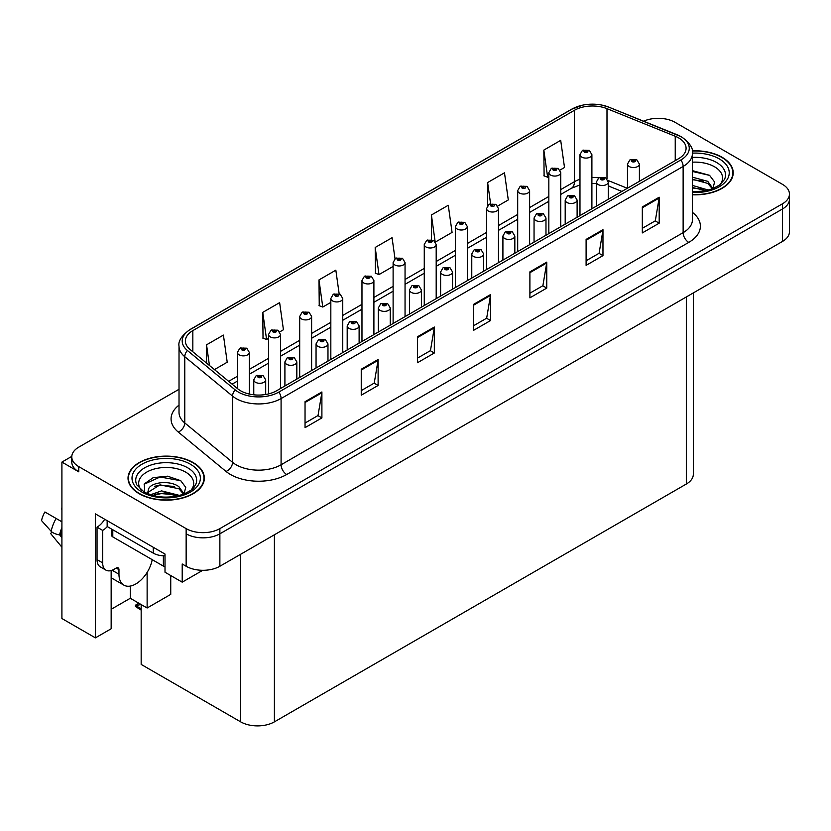 <?xml version="1.0" encoding="UTF-8"?>
<svg xmlns="http://www.w3.org/2000/svg" width="831" height="831" viewBox="0 0 831 831"><rect width="100%" height="100%" fill="white"/><g stroke="black" fill="none" stroke-linecap="round" stroke-linejoin="round"><path stroke-width="1.25" d="M71.809 456.375L61.91 462.088L61.91 618.524L95.409 637.865L95.409 513.88L165.005 554.059L165.005 572.237L182.207 582.167L182.207 563.989L186.144 566.264A23.85 13.774 0 0 0 219.872 566.264L782.47 241.457A23.85 13.774 0 0 0 789.45 231.714L789.45 199.263A23.85 13.774 0 0 1 782.47 208.996A23.85 13.774 0 0 0 789.45 199.263L789.45 194.07A23.85 13.774 0 0 0 782.47 184.337L675.094 122.344A23.85 13.774 0 0 0 643.62 121.201M202.764 570.295L182.207 582.167M659.128 118.324L657.331 118.324M179.018 389.282L78.768 447.151A23.85 13.774 0 0 0 71.788 456.894A23.85 13.774 0 0 0 78.768 466.627L186.144 528.62A23.85 13.774 0 0 0 219.872 528.62L219.872 533.814L782.47 208.996L219.872 533.814A23.85 13.774 0 0 1 186.144 533.814A23.85 13.774 0 0 0 219.872 533.814L219.872 566.264M61.91 462.088L78.768 471.821A23.85 13.774 0 0 1 71.788 462.088L71.788 456.894M693.324 292.917L693.324 474.293A23.85 13.774 180 0 1 686.333 484.026L274.396 721.859A23.85 13.774 180 0 1 240.668 721.859L141.166 664.416L141.166 604.563M111.157 609.3L130.27 598.268L147.129 608.001L170.739 594.373L170.739 575.551M111.157 570.544L111.157 628.776L95.409 637.865M147.129 608.001L147.129 572.414M130.27 598.268L130.27 586.073M692.452 194.797A38.164 22.032 0 0 0 733.212 172.817A38.164 22.032 0 0 0 722.035 157.236A38.164 22.032 0 0 0 692.233 150.837M193.166 462.566A38.164 22.032 0 0 0 151.585 457.798A38.164 22.032 0 0 0 128.026 478.147A38.164 22.032 0 0 0 139.203 493.728A38.164 22.032 0 0 0 180.794 498.507A38.164 22.032 0 0 0 204.343 478.147A38.164 22.032 0 0 0 193.166 462.566M128.421 480.173A38.164 22.032 0 0 0 128.296 480.744M678.636 137.894A25.439 14.688 180 0 1 686.084 148.271A25.439 14.688 180 0 1 678.636 158.659L276.588 390.778A25.439 14.688 180 0 1 237.759 388.815L189.977 349.415A25.439 14.688 180 0 1 185.375 340.99A25.439 14.688 180 0 1 192.834 330.613L574.418 110.305A25.439 14.688 180 0 1 606.994 108.653L675.239 136.242A25.439 14.688 180 0 1 678.636 137.894M680.89 136.596A28.618 16.527 0 0 0 677.068 134.736L608.822 107.147A28.618 16.527 0 0 0 601.945 105.111A28.618 16.527 0 0 0 582.863 105.111A28.618 16.527 0 0 0 572.164 109.006L190.579 329.315A28.618 16.527 0 0 0 187.38 350.474L235.163 389.874A28.618 16.527 0 0 0 278.842 392.076L680.89 159.957A28.618 16.527 0 0 0 680.89 136.596M305.039 401.685L305.039 427.653L321.898 417.91L321.898 391.952L305.039 401.685M305.039 423.041L318.024 415.542L321.836 392.814A6.357 3.667 -120 0 0 321.898 391.952M317.909 415.614L321.898 417.91M361.246 369.234L361.246 395.192L378.115 385.459L378.115 359.491L361.246 369.234M361.246 390.591L374.241 383.091L378.043 360.353A6.357 3.667 -120 0 0 378.115 359.491M374.127 383.153L378.115 385.459M417.463 336.773L417.463 362.742L434.333 352.998L434.333 327.04L417.463 336.773M417.463 358.13L430.458 350.63L434.26 327.902A6.357 3.667 -120 0 0 434.333 327.04M430.344 350.703L434.333 352.998M642.321 206.95L642.321 232.919L659.191 223.186L659.191 197.217L642.321 206.95M642.321 228.317L655.316 220.817L659.118 198.079A6.357 3.667 -120 0 0 659.191 197.217M655.202 220.88L659.191 223.186M586.104 239.411L586.104 265.369L602.974 255.636L602.974 229.678L586.104 239.411M586.104 260.768L599.099 253.268L602.901 230.54A6.357 3.667 -120 0 0 602.974 229.678M598.985 253.33L602.974 255.636M529.898 271.862L529.898 297.83L546.756 288.097L546.756 262.129L529.898 271.862M529.898 293.218L542.882 285.719L546.694 262.991A6.357 3.667 -120 0 0 546.756 262.129M542.768 285.791L546.756 288.097M473.68 304.323L473.68 330.281L490.539 320.548L490.539 294.579L473.68 304.323M473.68 325.679L486.665 318.18L490.477 295.441A6.357 3.667 -120 0 0 490.539 294.579M486.55 318.242L490.539 320.548M219.872 528.62L782.47 203.803A23.85 13.774 0 0 0 789.45 194.07M279.725 331.901L283.433 329.762L279.632 302.629L262.762 312.373L263.032 338.175M214.45 369.587L227.216 362.212L223.414 335.09L206.545 344.823L206.545 363.085M435.434 242.008L452.074 232.4L448.273 205.267L431.403 215L431.403 239.525M497.717 206.046L508.292 199.939L504.479 172.817L487.62 182.55L487.62 205.6M560.001 170.085L564.509 167.488L560.696 140.356L543.838 150.089L544.108 175.902M339.152 293.759L335.838 270.179L318.979 279.912L319.249 305.725M395.005 258.742L392.055 237.718L375.197 247.461L375.467 273.264M375.197 247.461L378.998 274.583L393.115 266.439M378.998 274.583L375.197 273.16M431.403 215L435.132 241.592M487.62 182.55L490.591 203.73M543.838 150.089L547.639 177.221L548.834 176.536M547.639 177.221L543.838 175.798M318.979 279.912L322.781 307.044L330.831 302.391M322.781 307.044L318.979 305.621M262.762 312.373L266.574 339.495L268.548 338.352M266.574 339.495L262.762 338.072M206.545 344.823L209.443 365.463M204.083 480.744A38.164 22.032 0 0 0 203.948 480.173M732.942 175.414A38.164 22.032 0 0 0 732.817 174.832M249.331 394.071L249.331 352.427A5.962 3.438 180 0 1 245.654 355.616A5.962 3.438 180 0 1 239.151 354.868A5.962 3.438 180 0 1 237.406 352.427L239.785 348.293A3.978 2.389 57.8 0 1 241.904 348.407A1.984 1.143 0 0 0 241.966 349.996A1.984 1.143 0 0 0 244.771 349.996A1.984 1.143 0 0 0 244.771 348.376A1.984 1.143 0 0 0 242.029 348.345L244.169 349.186L242.808 349.508L241.904 348.407M242.029 348.345A3.978 2.192 -117.9 0 0 240.169 348.075A3.978 2.192 -117.9 0 0 239.993 348.189M140.055 603.919L138.663 603.753L139.244 603.451M139.265 604.095L138.663 603.753M265.691 394.496L265.691 379.86A5.962 3.438 180 0 1 262.004 383.039A5.962 3.438 180 0 1 255.512 382.291A5.962 3.438 180 0 1 253.767 379.86L256.145 375.716A3.978 2.389 57.8 0 1 258.264 375.841A1.984 1.143 0 0 0 258.327 377.419A1.984 1.143 0 0 0 261.131 377.419A1.984 1.143 0 0 0 261.131 375.799A1.984 1.143 0 0 0 258.389 375.768L260.519 376.609L259.168 376.931L258.264 375.841M259.189 376.952L259.189 376.277M258.389 375.768A3.978 2.192 -117.9 0 0 256.53 375.498A3.978 2.192 -117.9 0 0 256.353 375.612M259.137 376.921L259.137 376.298M138.85 603.223L135.432 605.207L136.616 605.487L135.432 606.516L141.166 610.11M136.616 605.487L141.01 604.469M135.432 605.207L135.432 606.516M280.473 388.534L280.473 334.457A5.962 3.438 180 0 1 276.796 337.635A5.962 3.438 180 0 1 270.293 336.887A5.962 3.438 180 0 1 268.548 334.457L270.927 330.312A3.978 2.389 57.8 0 1 273.046 330.426A1.984 1.143 0 0 0 273.108 332.016A1.984 1.143 0 0 0 275.913 332.016A1.984 1.143 0 0 0 275.913 330.395A1.984 1.143 0 0 0 273.17 330.364L275.31 331.205L273.95 331.527L273.046 330.426M273.97 331.548L273.97 330.863M273.17 330.364A3.978 2.192 -117.9 0 0 271.311 330.094A3.978 2.192 -117.9 0 0 271.135 330.208M273.929 331.517L273.929 330.894M311.615 370.553L311.615 316.476A5.962 3.438 180 0 1 307.937 319.655A5.962 3.438 180 0 1 301.435 318.907A5.962 3.438 180 0 1 299.69 316.476L302.069 312.331A3.978 2.389 57.8 0 1 304.188 312.456A1.984 1.143 0 0 0 304.25 314.035A1.984 1.143 0 0 0 307.055 314.035A1.984 1.143 0 0 0 307.055 312.414A1.984 1.143 0 0 0 304.312 312.383L306.452 313.225L305.091 313.547L304.188 312.456M305.112 313.567L305.112 312.892M304.312 312.383A3.978 2.192 -117.9 0 0 302.453 312.113A3.978 2.192 -117.9 0 0 302.276 312.227M305.091 313.547L305.07 312.913M342.756 352.573L342.756 298.495A5.962 3.438 180 0 1 339.079 301.674A5.962 3.438 180 0 1 332.577 300.926A5.962 3.438 180 0 1 330.831 298.495L333.21 294.351A3.978 2.389 57.8 0 1 335.329 294.475A1.984 1.143 0 0 0 335.392 296.054A1.984 1.143 0 0 0 338.207 296.054A1.984 1.143 0 0 0 338.207 294.434A1.984 1.143 0 0 0 335.454 294.403L337.355 294.922L336.233 295.566L336.264 294.912M335.454 294.403A3.978 2.192 -117.9 0 0 333.595 294.132A3.978 2.192 -117.9 0 0 333.418 294.247M336.212 295.556L335.329 294.475M336.233 295.566L336.212 294.932M296.833 379.092L296.833 361.88A5.962 3.438 180 0 1 293.156 365.058A5.962 3.438 180 0 1 286.653 364.31A5.962 3.438 180 0 1 284.908 361.88L287.287 357.735A3.978 2.389 57.8 0 1 289.406 357.86A1.984 1.143 0 0 0 289.468 359.439A1.984 1.143 0 0 0 292.273 359.439A1.984 1.143 0 0 0 292.273 357.818A1.984 1.143 0 0 0 289.531 357.787L291.66 358.628L290.31 358.95L289.406 357.86M290.331 358.971L290.331 358.296M289.531 357.787A3.978 2.192 -117.9 0 0 287.671 357.517A3.978 2.192 -117.9 0 0 287.495 357.631M290.279 358.94L290.279 358.317M327.975 361.111L327.975 343.899A5.962 3.438 180 0 1 324.298 347.078A5.962 3.438 180 0 1 317.795 346.33A5.962 3.438 180 0 1 316.05 343.899L318.429 339.754A3.978 2.389 57.8 0 1 320.548 339.879A1.984 1.143 0 0 0 320.61 341.458A1.984 1.143 0 0 0 323.415 341.458A1.984 1.143 0 0 0 323.415 339.837A1.984 1.143 0 0 0 320.673 339.806L322.812 340.648L321.452 340.98L320.548 339.879M321.472 340.99L321.472 340.315M320.673 339.806A3.978 2.192 -117.9 0 0 318.813 339.536A3.978 2.192 -117.9 0 0 318.637 339.65M321.452 340.98L321.431 340.336M359.117 343.13L359.117 325.918A5.962 3.438 180 0 1 355.439 329.097A5.962 3.438 180 0 1 348.937 328.349A5.962 3.438 180 0 1 347.192 325.918L349.571 321.774A3.978 2.389 57.8 0 1 351.69 321.898A1.984 1.143 0 0 0 351.752 323.477A1.984 1.143 0 0 0 354.557 323.477A1.984 1.143 0 0 0 354.557 321.857A1.984 1.143 0 0 0 351.814 321.826L353.715 322.345L352.593 322.999L352.614 322.335M351.814 321.826A3.978 2.192 -117.9 0 0 349.955 321.555A3.978 2.192 -117.9 0 0 349.778 321.67M352.573 322.979L351.69 321.898M352.593 322.999L352.573 322.355M390.258 325.15L390.258 307.937A5.962 3.438 180 0 1 386.581 311.116A5.962 3.438 180 0 1 380.079 310.368A5.962 3.438 180 0 1 378.334 307.937L380.712 303.793A3.978 2.389 57.8 0 1 382.831 303.917A1.984 1.143 0 0 0 382.894 305.507A1.984 1.143 0 0 0 385.709 305.507A1.984 1.143 0 0 0 385.709 303.876A1.984 1.143 0 0 0 382.956 303.845L385.096 304.686L383.735 305.019L382.831 303.917M383.766 305.029L383.766 304.354M382.956 303.845A3.978 2.192 -117.9 0 0 381.097 303.575A3.978 2.192 -117.9 0 0 380.92 303.689M383.714 304.998L383.714 304.385M51.792 531.892L50.691 533.616L61.91 547.203M118.968 569.671L116.153 568.051A3.978 2.296 -60 0 1 118.147 567.853A3.978 2.296 -60 0 1 118.968 569.671L118.968 574.221A23.85 13.774 120 0 0 123.902 585.138A23.85 13.774 120 0 0 135.827 583.954A23.85 13.774 120 0 0 152.208 559.658M113.348 570.326L112.787 570.648L113.348 570.97L113.348 569.661M112.787 570.648A23.85 13.774 -60 0 1 112.798 569.931M61.91 535.569L59.614 534.863A8.746 3.573 -168.4 0 1 51.148 531.289L41.55 520.601A18.282 10.554 120 0 1 44.895 511.979L61.91 521.806M61.91 537.636L59.624 534.863A24.92 14.387 120 0 1 61.91 527.623M61.91 507.492L61.587 509.019M116.153 568.051L113.909 569.349A15.903 9.183 -60 0 1 105.953 570.139L100.333 566.887A15.903 9.183 -60 0 1 97.04 559.616L97.04 527.155A15.903 9.183 120 0 0 104.706 519.25M107.292 526.584A15.903 9.183 -60 0 1 102.66 530.407L97.04 527.155M105.953 570.139A15.903 9.183 -60 0 1 102.66 562.857L102.66 530.407M153.257 547.276L153.257 553.124A15.903 9.183 0 0 0 165.005 555.804M107.157 520.663L107.157 526.511L153.257 553.124M692.452 162.19A27.516 15.882 180 0 1 714.504 166.771A27.516 15.882 180 0 1 719.937 184.783M712.666 189.271L714.608 182.02L709.57 175.32L692.452 170.646M692.265 151.065A37.759 21.803 180 0 1 721.755 157.391A37.759 21.803 180 0 1 732.817 172.817A37.759 21.803 180 0 1 692.452 194.558M692.452 185.427L708.479 190.102M692.452 187.494L706.132 190.673M692.452 177.19L707.763 181.345L712.946 188.627M692.452 179.247L707.763 183.412L712.437 188.824M692.452 171.477L709.664 175.383M692.452 179.714L703.317 181.137M692.452 187.962L703.327 189.385M141.301 490.113A27.516 15.882 180 0 1 150.359 470.346A27.516 15.882 180 0 1 185.635 472.112A27.516 15.882 180 0 1 191.068 490.113M183.796 494.611L185.749 487.361L180.701 480.661L167.571 476.184L153.216 477.638L144.314 483.881L144.604 491.869M192.885 462.732A37.759 21.803 180 0 1 203.948 478.147A37.759 21.803 180 0 1 180.639 498.288A37.759 21.803 180 0 1 139.483 493.562A37.759 21.803 180 0 1 128.421 478.147A37.759 21.803 180 0 1 151.741 458.006A37.759 21.803 180 0 1 192.885 462.732M150.504 494.767L161.536 490.872L179.621 495.442M152.572 495.39L164.964 492.845L177.263 496.003M147.554 493.666L148.406 489.615A17.97 10.377 0 0 0 148.219 491.131A17.97 10.377 0 0 0 149.05 494.258M148.406 489.615C149.705 482.458 169.358 479.612 178.894 486.686L184.077 493.967M148.302 492.129L159.988 484.857L178.894 488.742L183.578 494.165M111.614 529.087L111.614 535.268A3.978 2.296 0 0 0 112.787 536.899L163.375 566.108A3.978 2.296 0 0 0 165.005 566.669M144.116 484.244L160.123 477.004L180.794 480.723M154.389 486.291L160.123 485.242L174.458 486.478M154.41 494.528L160.123 493.489L174.468 494.725M373.898 334.602L373.898 280.514A5.962 3.438 180 0 1 370.221 283.693A5.962 3.438 180 0 1 363.729 282.945A5.962 3.438 180 0 1 361.973 280.514L364.352 276.37A3.978 2.389 57.8 0 1 366.471 276.494A1.984 1.143 0 0 0 366.533 278.073A1.984 1.143 0 0 0 369.348 278.073A1.984 1.143 0 0 0 369.348 276.453A1.984 1.143 0 0 0 366.596 276.422L368.735 277.263L367.375 277.596L366.471 276.494M367.406 277.606L367.406 276.931M366.596 276.422A3.978 2.192 -117.9 0 0 364.736 276.152A3.978 2.192 -117.9 0 0 364.56 276.266M367.354 277.575L367.354 276.952M405.05 316.621L405.05 262.534A5.962 3.438 180 0 1 401.363 265.712A5.962 3.438 180 0 1 394.87 264.964A5.962 3.438 180 0 1 393.115 262.534L395.494 258.389A3.978 2.389 57.8 0 1 397.613 258.514A1.984 1.143 0 0 0 397.675 260.093A1.984 1.143 0 0 0 400.49 260.093A1.984 1.143 0 0 0 400.49 258.472A1.984 1.143 0 0 0 397.737 258.441L399.877 259.282L398.516 259.615L397.613 258.514M398.548 259.625L398.548 258.95M397.737 258.441A3.978 2.192 -117.9 0 0 395.878 258.171A3.978 2.192 -117.9 0 0 395.701 258.285M398.496 259.594L398.496 258.971M436.192 298.641L436.192 244.553A5.962 3.438 180 0 1 432.504 247.731A5.962 3.438 180 0 1 426.012 246.984A5.962 3.438 180 0 1 424.267 244.553L426.646 240.408A3.978 2.389 57.8 0 1 428.765 240.533A1.984 1.143 0 0 0 428.817 242.112A1.984 1.143 0 0 0 431.632 242.112A1.984 1.143 0 0 0 431.632 240.491A1.984 1.143 0 0 0 428.879 240.46L431.019 241.302L429.658 241.634L428.765 240.533M429.689 241.644L429.689 240.969M428.879 240.46A3.978 2.192 -117.9 0 0 427.02 240.19A3.978 2.192 -117.9 0 0 426.854 240.304M429.637 241.613L429.637 241M421.4 307.169L421.4 289.957A5.962 3.438 180 0 1 417.723 293.135A5.962 3.438 180 0 1 411.22 292.387A5.962 3.438 180 0 1 409.475 289.957L411.854 285.822A3.978 2.389 57.8 0 1 413.973 285.937A1.984 1.143 0 0 0 414.035 287.526A1.984 1.143 0 0 0 416.85 287.526A1.984 1.143 0 0 0 416.85 285.895A1.984 1.143 0 0 0 414.098 285.864L416.238 286.705L414.877 287.038L413.973 285.937M414.908 287.048L414.908 286.373M414.098 285.864A3.978 2.192 -117.9 0 0 412.238 285.594A3.978 2.192 -117.9 0 0 412.062 285.708M414.856 287.017L414.856 286.404M452.542 289.188L452.542 271.976A5.962 3.438 180 0 1 448.865 275.154A5.962 3.438 180 0 1 442.372 274.407A5.962 3.438 180 0 1 440.617 271.976L442.996 267.842A3.978 2.389 57.8 0 1 445.115 267.956A1.984 1.143 0 0 0 445.177 269.545A1.984 1.143 0 0 0 447.992 269.545A1.984 1.143 0 0 0 447.992 267.914A1.984 1.143 0 0 0 445.239 267.883L447.379 268.735L446.018 269.057L445.115 267.956M446.05 269.067L446.05 268.392M445.239 267.883A3.978 2.192 -117.9 0 0 443.38 267.613A3.978 2.192 -117.9 0 0 443.203 267.727M445.998 269.036L445.998 268.423M483.694 271.218L483.694 253.995A5.962 3.438 180 0 1 480.006 257.174A5.962 3.438 180 0 1 473.514 256.426A5.962 3.438 180 0 1 471.769 253.995L474.137 249.861A3.978 2.389 57.8 0 1 476.256 249.975A1.984 1.143 0 0 0 476.319 251.564A1.984 1.143 0 0 0 479.134 251.564A1.984 1.143 0 0 0 479.134 249.934A1.984 1.143 0 0 0 476.381 249.902L478.521 250.754L477.16 251.076L476.256 249.975M477.191 251.087L477.191 250.411M476.381 249.902A3.978 2.192 -117.9 0 0 474.522 249.632A3.978 2.192 -117.9 0 0 474.345 249.747M477.16 251.076L477.139 250.443M467.334 280.66L467.334 226.572A5.962 3.438 180 0 1 463.646 229.751A5.962 3.438 180 0 1 457.154 229.003A5.962 3.438 180 0 1 455.409 226.572L457.788 222.438A3.978 2.389 57.8 0 1 459.907 222.552A1.984 1.143 0 0 0 459.959 224.141A1.984 1.143 0 0 0 462.774 224.141A1.984 1.143 0 0 0 462.774 222.511A1.984 1.143 0 0 0 460.021 222.479L462.161 223.321L460.81 223.653L459.907 222.552M460.831 223.664L460.831 222.988M460.021 222.479A3.978 2.192 -117.9 0 0 458.161 222.209A3.978 2.192 -117.9 0 0 457.995 222.324M460.81 223.653L460.779 223.02M498.475 262.679L498.475 208.591A5.962 3.438 180 0 1 494.788 211.77A5.962 3.438 180 0 1 488.296 211.022A5.962 3.438 180 0 1 486.55 208.591L488.929 204.457A3.978 2.389 57.8 0 1 491.048 204.571A1.984 1.143 0 0 0 491.111 206.161A1.984 1.143 0 0 0 493.915 206.161A1.984 1.143 0 0 0 493.915 204.53A1.984 1.143 0 0 0 491.173 204.499L493.074 205.018L491.952 205.673L491.973 205.008M491.173 204.499A3.978 2.192 -117.9 0 0 489.314 204.229A3.978 2.192 -117.9 0 0 489.137 204.343M491.921 205.652L491.048 204.571M491.952 205.673L491.921 205.039M529.617 244.698L529.617 190.611A5.962 3.438 180 0 1 525.94 193.789A5.962 3.438 180 0 1 519.437 193.041A5.962 3.438 180 0 1 517.692 190.611L520.071 186.476A3.978 2.389 57.8 0 1 522.19 186.591A1.984 1.143 0 0 0 522.252 188.18A1.984 1.143 0 0 0 525.057 188.18A1.984 1.143 0 0 0 525.057 186.549A1.984 1.143 0 0 0 522.315 186.518L524.216 187.037L523.094 187.692L523.115 187.027M522.315 186.518A3.978 2.192 -117.9 0 0 520.455 186.248A3.978 2.192 -117.9 0 0 520.279 186.362M523.063 187.671L522.19 186.591M523.094 187.692L523.063 187.058M560.759 226.718L560.759 172.63A5.962 3.438 180 0 1 557.082 175.808A5.962 3.438 180 0 1 550.579 175.061A5.962 3.438 180 0 1 548.834 172.63L551.213 168.496A3.978 2.389 57.8 0 1 553.332 168.61A1.984 1.143 0 0 0 553.394 170.199A1.984 1.143 0 0 0 556.199 170.199A1.984 1.143 0 0 0 556.199 168.579A1.984 1.143 0 0 0 553.456 168.537L555.596 169.389L554.235 169.711L553.332 168.61M554.256 169.721L554.256 169.046M553.456 168.537A3.978 2.192 -117.9 0 0 551.597 168.267A3.978 2.192 -117.9 0 0 551.42 168.381M554.215 169.69L554.215 169.077M591.901 208.737L591.901 154.649A5.962 3.438 180 0 1 588.223 157.828A5.962 3.438 180 0 1 581.721 157.08A5.962 3.438 180 0 1 579.976 154.649L582.354 150.515A3.978 2.389 57.8 0 1 584.473 150.629A1.984 1.143 0 0 0 584.536 152.218A1.984 1.143 0 0 0 587.34 152.218A1.984 1.143 0 0 0 587.34 150.598A1.984 1.143 0 0 0 584.598 150.556L586.738 151.408L585.377 151.73L584.473 150.629M585.398 151.741L585.398 151.065M584.598 150.556A3.978 2.192 -117.9 0 0 582.739 150.286A3.978 2.192 -117.9 0 0 582.562 150.401M585.356 151.72L585.356 151.097M514.836 253.237L514.836 236.014A5.962 3.438 180 0 1 511.148 239.193A5.962 3.438 180 0 1 504.656 238.445A5.962 3.438 180 0 1 502.911 236.014L505.29 231.88A3.978 2.389 57.8 0 1 507.409 231.994A1.984 1.143 0 0 0 507.461 233.584A1.984 1.143 0 0 0 510.276 233.584A1.984 1.143 0 0 0 510.276 231.963A1.984 1.143 0 0 0 507.523 231.922L509.663 232.773L508.302 233.096L508.333 232.431M507.523 231.922A3.978 2.192 -117.9 0 0 505.664 231.652A3.978 2.192 -117.9 0 0 505.497 231.766M508.281 233.085L507.409 231.994M508.302 233.096L508.281 232.462M545.977 235.256L545.977 218.034A5.962 3.438 180 0 1 542.29 221.212A5.962 3.438 180 0 1 535.798 220.475A5.962 3.438 180 0 1 534.053 218.034L536.431 213.899A3.978 2.389 57.8 0 1 538.55 214.014A1.984 1.143 0 0 0 538.602 215.603A1.984 1.143 0 0 0 541.417 215.603A1.984 1.143 0 0 0 541.417 213.983A1.984 1.143 0 0 0 538.665 213.941L540.576 214.46L539.454 215.115L539.475 214.45M538.665 213.941A3.978 2.192 -117.9 0 0 536.816 213.671A3.978 2.192 -117.9 0 0 536.639 213.785M539.423 215.104L538.55 214.014M539.454 215.115L539.423 214.481M577.119 217.275L577.119 200.053A5.962 3.438 180 0 1 573.432 203.231A5.962 3.438 180 0 1 566.939 202.494A5.962 3.438 180 0 1 565.194 200.053L567.573 195.919A3.978 2.389 57.8 0 1 569.692 196.033A1.984 1.143 0 0 0 569.754 197.622A1.984 1.143 0 0 0 572.559 197.622A1.984 1.143 0 0 0 572.559 196.002A1.984 1.143 0 0 0 569.817 195.96L571.946 196.812L570.596 197.134L569.692 196.033M570.617 197.144L570.617 196.469M569.817 195.96A3.978 2.192 -117.9 0 0 567.957 195.701A3.978 2.192 -117.9 0 0 567.781 195.804M570.565 197.124L570.565 196.5M608.261 199.295L608.261 182.072A5.962 3.438 180 0 1 604.584 185.251A5.962 3.438 180 0 1 598.081 184.513A5.962 3.438 180 0 1 596.336 182.072L598.715 177.938A3.978 2.389 57.8 0 1 600.834 178.052A1.984 1.143 0 0 0 600.896 179.641A1.984 1.143 0 0 0 603.701 179.641A1.984 1.143 0 0 0 603.701 178.021A1.984 1.143 0 0 0 600.958 177.979L603.088 178.831L601.737 179.153L600.834 178.052M601.758 179.164L601.758 178.488M600.958 177.979A3.978 2.192 -117.9 0 0 599.099 177.72A3.978 2.192 -117.9 0 0 598.922 177.824M601.706 179.143L601.706 178.52M639.403 181.314L639.403 164.091A5.962 3.438 180 0 1 635.725 167.28A5.962 3.438 180 0 1 629.223 166.532A5.962 3.438 180 0 1 627.478 164.091L629.856 159.957A3.978 2.389 57.8 0 1 631.976 160.071A1.984 1.143 0 0 0 632.038 161.661A1.984 1.143 0 0 0 634.842 161.661A1.984 1.143 0 0 0 634.842 160.04A1.984 1.143 0 0 0 632.1 159.999L634.24 160.85L632.879 161.172L631.976 160.071M632.9 161.183L632.9 160.508M632.1 159.999A3.978 2.192 -117.9 0 0 630.241 159.739A3.978 2.192 -117.9 0 0 630.064 159.853M632.879 161.172L632.858 160.539M782.47 241.457L782.47 203.803M186.144 566.264L186.144 528.62M274.396 721.859L274.396 534.78M686.333 484.026L686.333 296.958M240.668 721.859L240.668 554.256M692.452 212.404A39.753 22.946 180 0 1 688.754 242.392L286.705 474.511A7.946 4.591 60 0 1 281.086 464.778L683.134 232.659A31.796 18.355 0 0 0 692.452 219.675L692.452 153.465A31.796 18.355 180 0 1 683.134 166.449A7.946 4.591 -120 0 0 680.89 159.957M286.705 474.511A39.753 22.946 180 0 1 230.499 474.511A39.753 22.946 180 0 1 226.042 471.447L178.26 432.047A39.753 22.946 180 0 1 179.018 405.123M236.118 464.778A31.796 18.355 0 0 0 281.086 464.778L281.086 398.568A31.796 18.355 180 0 1 232.555 396.117L184.773 356.717A31.796 18.355 180 0 1 179.018 346.184L179.018 412.394A31.796 18.355 0 0 0 184.773 422.927L232.555 462.327A31.796 18.355 0 0 0 236.118 464.778M582.863 105.111L571.562 109.256A7.946 4.591 60 0 1 572.164 109.006M190.579 329.315A7.946 4.591 -120 0 0 189.977 329.564C181.688 335.558 178.031 341.105 179.018 346.184M187.38 350.474A7.946 5.318 129.5 0 0 184.773 356.717L184.773 422.927A7.946 5.318 -50.5 0 1 178.26 432.047M235.163 389.874A7.946 5.318 129.5 0 0 232.555 396.117L232.555 462.327A7.946 5.318 -50.5 0 1 226.042 471.447M278.842 392.076A7.946 4.591 60 0 1 281.086 398.568L683.134 166.449L683.134 232.659A7.946 4.591 60 0 0 688.754 242.392M78.768 466.627L78.768 471.821M192.834 330.613L192.834 351.773M675.239 136.242L675.239 160.622M606.994 108.653L606.994 178.862M627.332 188.284L607.97 180.452M598.819 177.876A25.439 14.688 0 0 0 591.901 177.408M579.976 179.278A25.439 14.688 0 0 0 574.418 181.709L560.759 189.593M574.418 110.305L574.418 181.709A14.314 8.258 60 0 1 571.458 188.253L560.759 194.433M548.834 196.469L529.617 207.573M517.692 214.45L498.475 225.554M486.55 232.431L467.334 243.525M455.409 250.411L436.192 261.505M424.267 268.392L405.05 279.486M393.115 286.373L373.898 297.467M361.973 304.354L342.756 315.448M330.831 322.335L311.615 333.428M299.69 340.315L280.473 351.409M268.548 358.296L249.331 369.39M237.406 376.277L228.67 381.315M621.889 191.421L609.84 186.56A14.314 6.7 -68 0 1 608.261 185.24M473.68 305.143L490.477 295.441M529.898 272.693L546.694 262.991M586.104 240.232L602.901 230.54M642.321 207.781L659.118 198.079M417.463 337.594L434.26 327.902M361.246 370.055L378.043 360.353M305.039 402.505L321.836 392.814M141.166 608.77L136.616 606.142M118.968 574.221L113.348 570.97M61.91 532.619A23.85 13.774 120 0 0 61.265 535.206M56.124 518.461A27.194 15.706 120 0 0 51.148 531.289M61.91 530.542A24.109 13.919 120 0 0 60.673 535.008M102.66 562.857L97.04 559.616M692.452 157.402A30.456 17.586 180 0 1 716.592 162.492A30.456 17.586 180 0 1 724.435 179.569L719.688 184.96L712.437 188.824L704.428 191.005L692.452 191.753M692.441 153.133A34.185 19.736 180 0 1 719.22 158.856A34.185 19.736 180 0 1 726.117 181.054A34.185 19.736 180 0 1 692.452 192.491M136.803 484.899A30.456 17.586 180 0 1 150.889 465.048A30.456 17.586 180 0 1 187.723 467.822A30.456 17.586 180 0 1 195.565 484.899C192.563 487.849 197.165 487.475 183.568 494.165C169.244 498.725 156.051 497.977 144.002 491.91L136.803 484.899M190.361 464.197A34.185 19.736 180 0 1 190.361 492.108A34.185 19.736 180 0 1 142.018 492.108A34.185 19.736 180 0 1 142.018 464.197A34.185 19.736 180 0 1 190.361 464.197M163.375 566.108L163.375 555.783M112.787 536.899L112.787 529.752M692.452 153.465C693.521 148.52 689.865 142.984 681.482 136.845L609.061 107.23L601.945 105.111M571.562 109.256L189.977 329.564M609.84 186.56L608.261 185.967M596.336 183.589L591.901 183.454M579.976 184.939L571.458 188.253M548.834 201.31L529.617 212.414M517.692 219.291L498.475 230.384M486.55 237.271L467.334 248.365M455.409 255.252L436.192 266.346M424.267 273.233L405.05 284.327M393.115 291.214L373.898 302.307M361.973 309.194L342.756 320.288M330.831 327.175L311.615 338.269M299.69 345.156L280.473 356.25M268.548 363.137L249.331 374.23M237.406 381.117L232.119 384.161M249.331 352.427L246.765 348.179L240.169 348.075M237.406 388.524L237.406 352.427M265.691 379.86L263.115 375.602L256.53 375.498M253.767 394.808L253.767 379.86M280.473 334.457L277.907 330.198L271.311 330.094M268.548 393.915L268.548 334.457M311.615 316.476L309.049 312.217L302.453 312.113M299.69 377.44L299.69 316.476M342.756 298.495L340.191 294.236L333.595 294.132M330.831 359.459L330.831 298.495M296.833 361.88L294.267 357.621L287.671 357.517M284.908 385.979L284.908 361.88M327.975 343.899L325.409 339.64L318.813 339.536M316.05 367.998L316.05 343.899M359.117 325.918L356.551 321.659L349.955 321.555M347.192 350.017L347.192 325.918M390.258 307.937L387.693 303.679L381.097 303.575M378.334 332.036L378.334 307.937M123.902 585.138L111.157 577.774M732.817 172.817L732.817 175.985M203.948 478.147L203.948 481.326M128.421 478.147L128.421 481.326M373.898 280.514L371.332 276.256L364.736 276.152M361.973 341.479L361.973 280.514M405.05 262.534L402.474 258.275L395.878 258.171M393.115 323.498L393.115 262.534M436.192 244.553L433.616 240.294L427.02 240.19M424.267 305.517L424.267 244.553M421.4 289.957L418.834 285.698L412.238 285.594M409.475 314.056L409.475 289.957M452.542 271.976L449.976 267.717L443.38 267.613M440.617 296.075L440.617 271.976M483.694 253.995L481.118 249.747L474.522 249.632M471.769 278.094L471.769 253.995M467.334 226.572L464.758 222.313L458.161 222.209M455.409 287.547L455.409 226.572M498.475 208.591L495.899 204.333L489.314 204.229M486.55 269.566L486.55 208.591M529.617 190.611L527.051 186.362L520.455 186.248M517.692 251.585L517.692 190.611M560.759 172.63L558.193 168.381L551.597 168.267M548.834 233.604L548.834 172.63M591.901 154.649L589.335 150.401L582.739 150.286M579.976 215.624L579.976 154.649M514.836 236.014L512.26 231.766L505.664 231.652M502.911 260.113L502.911 236.014M545.977 218.034L543.401 213.785L536.816 213.671M534.053 242.133L534.053 218.034M577.119 200.053L574.543 195.804L567.957 195.701M565.194 224.152L565.194 200.053M608.261 182.072L605.695 177.824L599.099 177.72M596.336 206.181L596.336 182.072M639.403 164.091L636.837 159.843L630.241 159.739M627.478 188.201L627.478 164.091"/></g></svg>
